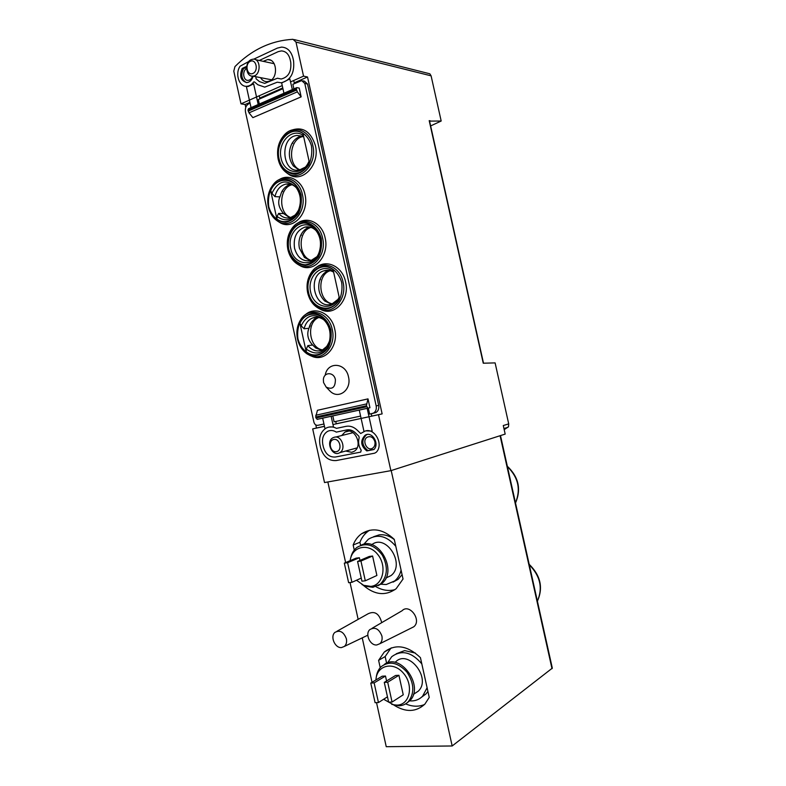 <?xml version="1.0" encoding="UTF-8"?>
<svg xmlns="http://www.w3.org/2000/svg" width="786" height="786" viewBox="0 0 786 786"><rect width="100%" height="100%" fill="white"/><g stroke="black" fill="none" stroke-linecap="round" stroke-linejoin="round"><path stroke-width="1.18" d="M430.64 125.927L441.182 121.015L429.569 121.113M504.199 429.667L508.493 426.749L508.709 423.89L503.276 425.54L505.182 434.088L390.878 470.657L324.52 482.555L312.69 428.901L324.48 426.366M282.243 85.576L240.997 103.85L233.786 71.162L234.965 66.584C251.775 49.665 271.131 40.577 293.011 39.3L295.998 42.09L303.543 76.144L290.643 81.852M430.276 120.838L429.205 120.641L483.252 363.211L495.111 362.896L508.709 423.89M315.805 424.951L316.483 428.006L312.69 428.901M240.997 103.85L245.124 104.518L245.753 107.368M429.785 73.737L431.101 75.839L441.182 121.015M332.979 424.538L382.134 413.898L307.523 76.979L303.543 76.144M378.508 414.762L390.878 470.657M260.549 77.637C262.219 80.378 264.42 81.705 267.171 81.646L269.588 81.046C278.549 77.637 276.869 58.704 267.653 59.559L263.212 61.337M345.742 451.026L351.627 452.323L353.887 451.459C363.771 446.212 354.476 426.1 344.975 432.045L341.694 435.542M376.523 702.625L386.24 746.7L452.176 745.973L552.312 668.139M392.067 702.036L403.247 694.804L398.934 675.292L395.555 675.479L384.275 682.386L388.648 702.163L392.067 702.036L387.695 682.209L398.934 675.292M383.647 699.255L393.521 704.806L396.989 705.111C409.879 705.022 414.016 685.264 403.483 673.268C393.285 660.938 376.474 665.29 375.954 679.949M386.584 680.971L385.494 676.029L382.163 676.206L370.766 683.063L375.089 702.684L378.459 702.546L374.126 682.896L385.494 676.029M365.303 580.795L376.887 575.48L372.593 556.036L369.263 556.459L357.581 561.459L361.933 581.178L365.303 580.795L360.941 561.037L372.593 556.036M356.51 580.245L363.682 585.324L370.776 586.376C383.116 585.374 387.38 565.93 377.634 554.346C368.212 542.438 351.774 546.476 350.173 560.664M359.978 560.438L359.379 557.736L356.107 558.148L344.317 563.14L348.63 582.691L351.932 582.318L347.609 562.717L359.379 557.736M381.731 622.65C379.245 613.591 374.696 610.643 368.074 613.787L336.978 631.246M411.098 628.132L413.741 626.815C422.141 620.351 409.388 602.98 402.039 610.761L372.033 628.319M327.841 481.956L345.634 562.58M350.025 582.534L358.151 619.358M362.238 637.868L372.033 682.297M452.176 745.973L391.202 470.559M360.607 545.405L359.919 542.271C361.757 537.555 364.547 533.832 368.29 531.11L361.55 533.753C372.259 527.16 383.165 529.027 394.277 539.373L403.041 579.007L396.134 588.734C385.602 596.191 374.667 595.051 363.319 585.315M354.26 550.053L353.15 545.003C354.987 540.247 357.787 536.494 361.55 533.753M386.624 663.207L385.16 656.556L390.78 648.342L384.256 652.056C395.446 643.577 407.512 645.444 420.441 657.656L429.235 697.398L424.872 704.128C416.069 712.195 405.763 712.529 393.963 705.13M380.218 667.658L378.606 660.338L384.256 652.056M394.985 589.628C388.638 591.327 382.271 590.345 375.885 586.661M359.919 542.271L353.15 545.003M368.29 531.11L369.597 530.255M373.635 536.71L379.107 534.893C384.374 534.234 389.443 535.806 394.326 539.599M402.088 574.664L398.119 579.311L393.059 582.121M424.469 704.541C418.565 706.948 412.286 706.722 405.625 703.863M385.16 656.556L378.606 660.338M390.78 648.342L391.33 647.851M396.252 653.755L404.682 650.592L415.421 653.078M427.928 691.464L425.943 693.969L421.63 697.133M380.375 584.175L386.211 584.529L394.651 580.972C397.824 578.309 399.966 574.694 401.086 570.135M395.81 546.309C387.017 535.983 377.86 533.625 368.359 539.235L363.741 544.315M385.936 578.024L390.917 575.637C405.93 564.633 386.162 533.144 371.709 544.718M378.046 585.708L381.672 583.556C398.296 571.422 378.498 535.453 360.862 545.317M361.963 584.519L365.176 586.179L372.898 587.319L380.218 584.244C387.636 576.472 388.313 566.745 382.251 555.063C374.47 544.806 366.089 542.212 357.099 547.292C353.818 549.787 351.686 553.354 350.723 557.972M409.585 700.866L411.943 700.935C416.138 700.739 419.685 699.157 422.593 696.2L427.103 687.76M421.817 663.865C411.648 651.967 401.607 649.57 391.723 656.683L387.527 662.873M414.173 693.861L418.29 691.159C431.887 678.456 408.209 648.529 395.515 662.009M406.755 703.097L409.732 700.768C424.902 686.65 400.31 652.016 384.315 664.455M391.733 704.335L399.062 705.789C402.717 705.622 405.802 704.256 408.337 701.682C414.743 693.105 414.251 683.211 406.863 672.02C397.981 662.431 389.414 660.643 381.19 666.656C378.38 669.367 376.73 672.983 376.239 677.493M376.808 644.952L379.874 643.714C381.849 641.867 382.527 639.293 381.898 635.992C379.039 628.79 375.001 626.668 369.803 629.625C364.753 633.978 370.147 645.837 376.808 644.952M341.537 647.556L344.337 646.446C346.321 644.667 346.999 642.113 346.38 638.792C343.688 631.856 339.866 629.733 334.905 632.406C329.884 636.532 335.072 648.411 341.537 647.556M360.941 561.037L357.581 561.459M351.932 582.318L361.255 578.103M347.609 562.717L344.317 563.14M387.695 682.209L384.275 682.386M378.459 702.546L387.469 696.828M374.126 682.896L370.766 683.063M382.134 413.898L371.768 416.128M361.108 418.417L336.261 423.762M324.461 426.297L316.483 428.006M307.523 76.979L294.229 82.844M282.764 87.914L259.734 98.073M249.899 102.416L245.124 104.518M311.079 227.419C297.609 230.701 297.953 257.228 311.433 260.412M318.861 317.505C305.852 322.221 308.996 348.306 322.732 349.898M292.078 184.749C278.873 187.481 278.018 213.576 290.908 217.575M330.258 270.698C316.581 274.619 318.291 301.5 332.311 303.789M303.141 136.528C289.513 138.444 287.165 165.08 300.085 169.874M334.512 437.173L332.959 437.753C325.247 441.663 332.419 457.432 339.768 452.657C346.449 449.219 341.684 435.228 334.512 437.173M333.765 439.453C327.546 440.671 330.258 452.933 336.457 451.655C342.716 450.486 339.984 438.107 333.765 439.453M251.156 59.657C244.308 62.428 245.792 76.949 252.827 76.124C260.932 76.104 261.306 58.449 253.171 59.156L251.156 59.657M250.282 61.337C244.426 64.02 247.109 76.173 252.954 73.422C258.859 70.779 256.148 58.518 250.282 61.337M309.389 162.545L302.954 133.463C290.574 124.915 274.933 141.863 279.04 158.752C282.449 175.917 302.482 178.746 309.389 162.545M302.188 136.106L301.903 136.145C297.648 136.823 294.269 139.397 291.763 143.867C288.108 151.885 288.639 159.263 293.355 165.984L299.093 170.071M303.701 136.823L296.961 135.477C279.148 137.069 281.84 173.893 299.427 170.012L305.282 167.153M339.513 298.729L333.058 269.549C320.472 260.127 304.467 275.552 308.584 292.53C312.003 309.723 332.419 314.135 339.513 298.729M329.305 270.482L328.646 270.669C324.402 272.172 321.405 275.395 319.656 280.356C317.485 288.58 319.195 295.467 324.785 301.038L331.397 304.113M333.647 272.172C330.464 270.266 327.212 269.824 323.871 270.836C306.285 275.69 315.009 310.951 332.065 303.887L337.951 299.407M308.918 328.263C306.619 334.296 307.847 339.876 312.622 345.015L307.837 345.624L306.294 349.102L306.206 351.764C318.212 361.599 334.541 347.333 330.425 330.022C326.848 312.563 306.461 308.407 299.928 323.331L301.166 325.836L304.113 328.784L308.918 328.263L310.205 325.64M299.928 323.331L306.206 351.764M312.622 345.015L315.766 348.002L321.818 350.281M317.888 317.338L317.406 317.505C313.575 319.067 310.883 322.132 309.35 326.701M307.837 345.624C312.091 350.556 316.915 352.04 322.309 350.084L327.644 345.693M324.647 320.482L324.186 320.099C320.482 317.269 316.62 316.562 312.622 317.957C308.289 319.774 305.449 323.38 304.113 328.784M279.924 196.893C277.487 202.316 278.716 207.877 283.608 213.586L278.647 213.409L277.036 216.494L276.918 219.048C288.717 228.058 304.683 212.259 300.586 195.026C297.02 177.607 277.016 175.032 270.659 190.703L271.917 193.307L274.943 196.618L279.924 196.893L281.575 192.118L282.685 191.185M270.659 190.703L276.918 219.048M283.608 213.586L289.926 217.83M291.115 184.386L290.869 184.435C286.9 185.299 283.805 187.864 281.575 192.118M278.647 213.409C281.948 217.201 285.799 218.646 290.211 217.761L295.683 214.745M296.646 188.08C293.522 184.739 289.946 183.403 285.917 184.071C280.317 185.496 276.652 189.681 274.943 196.618M359.271 410.086L364.036 431.652M367.16 408.347L372.181 431.072L366.315 430.885M371.778 416.207L371.247 413.77M368.31 408.101L369.636 414.114L373.517 413.082C375.826 411.559 376.71 409.182 376.18 405.93L304.781 83.444L301.667 80.604L292.873 84.299L293.885 88.897M331.152 416.285L333.49 426.877L328.961 427.083M336.27 423.831L335.75 421.453M332.802 415.912L334.099 421.807L360.597 416.069M279.069 179.739C288.796 173.117 302.188 180.515 304.948 194.378C309.556 212.436 293.571 230.485 280.366 222.87L277.655 221.161M304.988 315.088C314.705 305.499 331.672 313.28 334.748 329.187C338.805 345.349 326.151 361.275 313.28 356.844L309.792 355.38M290.152 130.702C302.129 125.937 310.549 130.869 315.392 145.508C320.315 164.638 302.325 183.737 288.865 174.443L286.409 172.635M316.139 267.623C326.19 258.633 342.549 266.307 345.575 281.869C349.927 299.053 335.465 315.982 322.044 310.106L318.694 308.407M297.501 223.332C307.444 215.59 322.231 223.145 325.119 237.824C329.609 255.47 314.341 272.968 300.989 266.179L297.982 264.469M325.208 375.266C327.349 361.275 345.83 362.366 348.503 376.926C351.794 389.63 338.874 399.71 330.346 391.408L328.784 389.797M367.995 398.875L317.446 410.302L315.677 417.012L317.2 419.36L369.96 407.728L367.995 398.875L366.384 405.763L367.887 408.189M301.156 96.855L299.22 88.071L296.784 87.629L296.302 89.044L297.344 91.844L301.156 96.855L252.876 117.645L249.015 112.85L247.983 110.148L248.494 108.753L296.509 87.747M323.96 423.998L317.839 425.324C315.913 425.491 314.596 424.42 313.899 422.111L245.478 111.956C244.937 108.095 246.057 105.353 248.828 103.713L250.066 103.172M292.353 89.565L289.828 78.914L281.663 82.952L283.942 93.249M259.901 98.84L259.223 95.774M251.048 107.643L246.362 86.391L248.189 86.519L253.632 83.847L258.191 104.509M282.931 88.68L258.329 99.527L259.321 104.017M302.944 80.86L304.408 81.164L307.513 83.994L378.675 405.37C379.206 408.612 378.321 410.98 376.013 412.493L372.289 413.544M335.396 379.628C333.952 371.739 323.822 371.768 323.37 379.589L323.547 382.507L326.141 387.066C332.262 389.954 335.347 387.478 335.396 379.628M294.406 83.621L293.709 80.496M253.731 59.166L277.32 48.113L281.545 47.101C287.263 47.425 291.056 51.061 292.942 58.026L293.561 60.827C294.711 73.069 290.594 80.388 281.211 82.785L277.271 82.196L264.725 87.128L257.818 84.75L254.418 81.891L253.652 81.999C251.785 84.633 249.526 86.057 246.892 86.283C239.229 87.197 234.739 73.923 240.074 66.221L248.877 61.446M255.882 76.723L256.079 78.777L259.419 81.577L264.695 83.395L277.419 78.217L281.192 79.013C288.433 77.185 291.616 71.546 290.722 62.123L290.103 59.323C288.659 53.949 285.721 51.149 281.309 50.923L278.106 51.689L259.252 60.483M253.121 76.173C252.001 80.044 249.919 82.186 246.873 82.589C240.703 80.86 239.141 76.144 242.186 68.441L246.716 66.329M246.608 67.252L243.493 68.706L242.186 68.441M243.493 68.706C240.614 75.004 241.567 79.632 246.352 82.589M322.663 418.152L325.011 428.802M319.99 444.935C318.694 437.213 320.747 431.593 326.131 428.095C329.452 426.405 332.91 426.493 336.496 428.36L345.997 426.346C349.947 425.619 353.621 426.827 357.031 429.981L360.686 433.518L363.643 431.858C373.183 425.599 384.56 443.805 376.288 452.235L374.667 453.178L336.212 460.557C328.548 461.048 323.341 456.754 320.59 447.676L319.99 444.935M367.18 434.491L366.296 434.913C361.236 440.317 361.786 445.544 367.946 450.604L374.067 449.415M367.946 450.604L366.807 450.918C360.636 445.859 360.086 440.622 365.146 435.218C371.876 430.767 379.854 443.677 373.959 449.533L366.807 450.918M323.4 447.106L322.791 444.365C321.798 438.441 323.37 434.127 327.487 431.426C330.366 429.971 333.313 430.207 336.32 432.123L346.793 429.922C349.829 429.372 352.659 430.306 355.272 432.732L358.829 436.191L359.192 437.635C357.954 442.027 358.622 446.212 361.196 450.191L360.715 452.107L335.425 457.01C329.531 457.403 325.522 454.102 323.4 447.106M252.552 76.124C251.697 78.708 250.233 80.123 248.17 80.368C243.267 80.948 241.921 70.986 246.578 68.569M374.883 441.693C375.374 444.601 374.617 446.762 372.603 448.177C367.062 451.852 361.491 440.199 367.308 437.144C370.835 435.847 373.36 437.37 374.883 441.693M310.116 227.134L309.655 227.242C305.528 228.412 302.453 231.31 300.439 235.938C298.867 239.868 298.533 243.974 299.427 248.258L304.418 257.444L310.48 260.697M319.293 251.795C321.759 243.247 320.383 235.81 315.166 229.473C304.477 216.936 286.281 231.782 290.81 248.789C293.777 265.501 314.282 267.977 319.293 251.795C321.798 243.277 320.423 235.839 315.166 229.473L316.414 230.976C312.975 227.459 309.104 226.172 304.791 227.134C296.538 230.475 293.119 237.529 294.544 248.288C297.432 257.857 302.915 261.944 310.971 260.559L316.689 256.845M431.101 75.839L295.998 42.09M537.378 601.093C543.008 588.154 540.316 576.059 529.292 564.82M515.478 502.834C521.01 489.462 518.318 477.397 507.422 466.648M500.093 435.719L552.008 668.69M507.953 427.289L503.944 428.537M303.425 135.565C292.343 127.175 277.576 142.089 280.975 157.731C283.736 173.588 302.03 176.781 308.613 162.132L309.065 161.091L308.613 162.132M333.49 271.494C322.044 262.18 306.795 276.25 310.637 292.068C313.82 308.083 333.009 311.747 339.159 297.098M306.294 349.102C316.571 356.196 324.304 353.504 329.501 341.026C331.319 331.947 329.069 324.51 322.761 318.723C313.457 313.064 306.255 315.432 301.166 325.836M277.036 216.494C285.564 222.409 292.726 220.286 298.523 210.127C301.765 201.403 300.773 193.582 295.536 186.655C285.878 178.707 278.008 180.927 271.917 193.307M307.513 83.994L304.781 83.444M378.675 405.37L376.18 405.93M366.414 403.955L315.736 415.263M366.384 405.763L315.677 417.012M366.61 406.784L315.903 418.005M296.302 89.044L247.983 110.148M296.528 90.056L248.199 111.131M297.344 91.844L249.015 112.85M322.604 238.089C319.48 221.672 301.402 215.678 292.569 227.645C287.873 233.923 286.34 241.263 287.951 249.683C289.798 257.219 293.65 262.416 299.525 265.255C312.307 271.75 326.897 254.978 322.604 238.089M288.324 249.398C290.899 258.673 297.599 264.99 305.42 265.403C310.608 264.548 314.98 261.709 318.546 256.865C321.199 251.147 322.093 244.986 321.219 238.384C318.576 228.903 311.649 222.605 303.779 222.399C298.601 223.401 294.288 226.339 290.849 231.212C288.305 236.881 287.46 242.943 288.324 249.398M288.767 249.25C291.272 258.27 297.786 264.41 305.4 264.823C310.441 263.988 314.695 261.217 318.153 256.511C320.737 250.95 321.602 244.957 320.757 238.541C318.192 229.325 311.462 223.195 303.799 222.998C293.532 224.069 286.379 236.743 288.767 249.25M343.069 282.203C339.798 264.843 319.951 258.977 311.423 272.349C307.444 278.362 306.216 285.21 307.739 292.903C309.753 301.028 314.036 306.481 320.57 309.262C333.421 314.872 347.245 298.651 343.069 282.203M308.132 292.667C310.725 302.02 317.544 308.525 325.512 309.153C330.798 308.436 335.268 305.695 338.904 300.95C341.625 295.29 342.549 289.15 341.684 282.508C339.012 272.948 331.967 266.454 323.95 266.041C318.674 266.906 314.272 269.736 310.745 274.52C308.141 280.13 307.267 286.183 308.132 292.667M312.848 145.616C309.9 130.417 293.993 124.394 284.67 134.534C278.617 141.293 276.466 149.556 278.234 159.322C279.737 165.699 282.822 170.366 287.47 173.342C300.36 182.234 317.554 163.93 312.848 145.616M278.598 158.929C281.172 168.214 287.882 174.256 295.693 174.246C300.881 173.097 305.243 169.963 308.8 164.844C311.443 158.89 312.327 152.572 311.452 145.911C308.8 136.43 301.873 130.407 294.003 130.633C288.835 131.94 284.532 135.163 281.093 140.301C278.558 146.206 277.723 152.415 278.598 158.929M332.262 329.599C328.97 312.091 308.869 306.059 300.753 319.627C297.187 325.345 296.125 331.849 297.58 339.13C299.82 347.933 304.536 353.592 311.728 356.087C324.048 360.332 336.143 345.064 332.262 329.599M297.953 338.953C300.517 348.218 307.218 354.791 315.048 355.636C320.236 355.075 324.618 352.501 328.184 347.933C330.847 342.46 331.751 336.447 330.886 329.894C328.253 320.433 321.327 313.85 313.447 313.221C308.269 313.928 303.956 316.581 300.498 321.189C297.953 326.632 297.098 332.547 297.953 338.953M302.413 194.564C299.427 179.07 283.009 172.979 274.009 183.61C268.596 190.074 266.739 197.885 268.439 207.042C270.119 214.057 273.616 218.989 278.902 221.858C291.547 229.148 306.825 211.856 302.413 194.564M268.783 206.708C271.327 215.904 277.92 222.035 285.593 222.251C290.682 221.259 294.966 218.311 298.454 213.379C301.048 207.612 301.912 201.432 301.038 194.859C298.425 185.467 291.616 179.355 283.884 179.355C278.804 180.485 274.589 183.531 271.209 188.483C268.733 194.211 267.918 200.283 268.783 206.708M529.175 564.299C540.63 575.548 543.372 587.849 537.398 601.192M507.334 466.245C518.672 477.033 521.403 489.285 515.518 503.001M500.495 435.591L552.332 668.208M398.119 579.311L394.651 580.972M390.917 575.637L385.965 577.956M381.672 583.556L380.218 584.244M363.682 585.324L365.176 586.179M425.943 693.969L422.593 696.2M418.29 691.159L413.416 694.352M409.732 700.768L408.337 701.682M393.521 704.806L395.279 705.455M379.874 643.714L413.741 626.815M344.337 646.446L367.819 635.196M429.166 73.629L294.298 39.605M507.795 427.397L503.954 428.586M429.5 120.798L483.498 363.161M270.679 60.227L267.653 59.559M348.571 431.15L344.975 432.045M353.081 432.664L335.701 437.055M357.07 447.902L339.768 452.657M274.186 63.715L255.47 59.657M271.534 79.799L252.827 76.124M291.763 143.867L292.883 143.042M301.903 136.145L296.961 135.477M319.656 280.356L320.491 279.433M328.646 270.669L323.871 270.836M317.406 317.505L312.622 317.957M324.186 320.099L322.761 318.723C329.029 324.49 331.27 331.918 329.501 341.026M290.869 184.435L285.917 184.071M296.499 187.874L295.536 186.655C300.724 193.553 301.716 201.373 298.523 210.127M376.013 412.493L373.517 413.082M367.75 408.199L317.053 419.37M326.141 387.066L330.346 391.408M248.189 86.519L246.892 86.283M281.978 82.933L281.211 82.785M366.296 434.913L365.146 435.218M292.569 227.645C287.843 233.894 286.291 241.223 287.892 249.653C289.739 257.189 293.62 262.396 299.525 265.255L300.989 266.179M311.423 272.349C307.414 278.342 306.167 285.18 307.68 292.883C309.713 301.009 314.007 306.471 320.57 309.262L322.044 310.106M284.67 134.534C278.578 141.244 276.417 149.487 278.175 159.263C279.688 165.659 282.793 170.346 287.47 173.342L288.865 174.443M300.753 319.627C297.147 325.335 296.067 331.83 297.521 339.12C299.102 345.683 302.355 350.654 307.267 354.024L313.28 356.844M274.009 183.61L270.924 187.923C267.869 193.818 267.014 200.175 268.37 206.993C270.07 214.018 273.577 218.97 278.902 221.858L280.366 222.87M300.439 235.938L301.411 235.014M309.655 227.242L304.791 227.134"/></g></svg>
